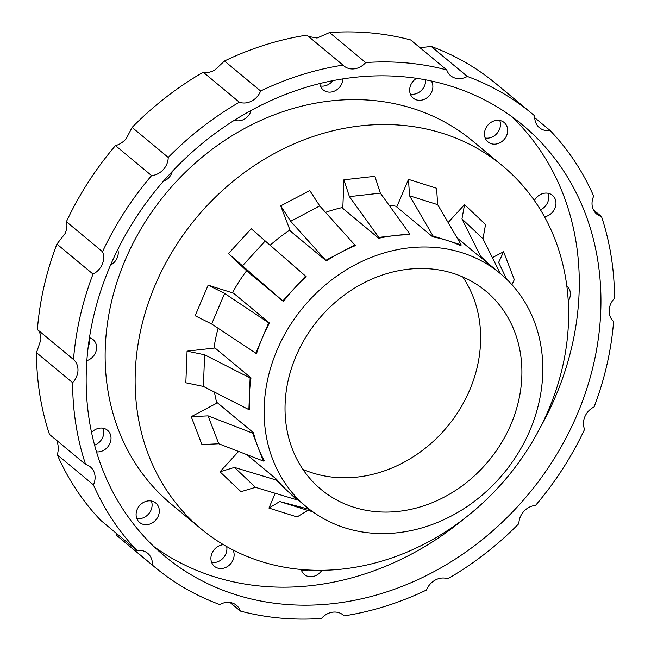 <?xml version="1.0" encoding="UTF-8"?>
<svg xmlns="http://www.w3.org/2000/svg" width="651" height="651" viewBox="0 0 651 651"><rect width="100%" height="100%" fill="white"/><g stroke="black" fill="none" stroke-linecap="round" stroke-linejoin="round"><path stroke-width="0.98" d="M593.419 209.85L601.508 216.563A294.936 253.076 -50.3 0 1 614.511 298.337A16.853 14.46 -50.3 0 0 609.141 310.462A16.853 14.46 -50.3 0 0 613.608 321.48A294.936 253.076 -50.3 0 1 594.094 406.932A16.853 14.46 -50.3 0 0 584.875 416.697A16.853 14.46 -50.3 0 0 584.598 429.294A294.936 253.076 -50.3 0 1 535.537 505.412A16.853 14.46 -50.3 0 0 523.876 511.336A16.853 14.46 -50.3 0 0 518.896 523.591A294.936 253.076 -50.3 0 1 447.75 578.788A16.853 14.46 -50.3 0 0 435.421 579.968A16.853 14.46 -50.3 0 0 426.495 590.009A294.936 253.076 -50.3 0 1 344.102 615.887A16.853 14.46 -50.3 0 0 343.134 615A16.853 14.46 -50.3 0 0 332.978 612.135A16.853 14.46 -50.3 0 0 321.472 618.45A294.936 253.076 -50.3 0 1 240.365 611.069A16.853 14.46 -50.3 0 0 236.435 605.284A16.853 14.46 -50.3 0 0 232.155 602.956A16.853 14.46 -50.3 0 0 219.81 604.576A294.936 253.076 -50.3 0 1 155.06 567.346L118.954 537.335A294.936 253.076 -50.3 0 1 116.236 535.041L116.033 533.079M85.606 464.448A294.936 253.076 -50.3 0 1 72.603 382.674L36.489 352.663A294.936 253.076 -50.3 0 0 49.492 434.437L85.606 464.448A16.853 14.46 -50.3 0 1 90.383 466.913A16.853 14.46 -50.3 0 1 94.143 472.203A16.853 14.46 -50.3 0 1 93.435 484.849A294.936 253.076 -50.3 0 0 136.987 550.494L100.872 520.483A294.936 253.076 -50.3 0 1 57.321 454.837C58.631 450.077 58.541 445.593 57.052 441.386L56.604 440.345M36.489 352.663L40.883 339.716C40.972 335.102 39.809 331.701 37.392 329.52A294.936 253.076 -50.3 0 1 56.906 244.068L65.141 233.481C66.972 228.973 67.387 225.051 66.402 221.706A294.936 253.076 -50.3 0 1 115.463 145.588C119.166 144.709 122.722 142.463 126.148 138.85L132.104 127.409A294.936 253.076 -50.3 0 1 203.25 72.212C206.505 73.058 210.289 72.399 214.602 70.218L224.505 60.991A294.936 253.076 -50.3 0 1 306.898 35.113L343.012 65.116A294.936 253.076 -50.3 0 0 260.62 90.994A16.853 14.46 -50.3 0 1 251.693 101.043A16.853 14.46 -50.3 0 1 239.365 102.215L203.25 72.212M308.55 36.48L317.037 38.043L329.528 32.55A294.936 253.076 -50.3 0 1 410.635 39.931L446.741 69.942A294.936 253.076 -50.3 0 0 365.642 62.561A16.853 14.46 -50.3 0 1 354.136 68.868A16.853 14.46 -50.3 0 1 343.98 66.011A16.853 14.46 -50.3 0 1 343.012 65.116M420.025 47.743L431.19 46.424A294.936 253.076 -50.3 0 1 495.94 83.653L532.046 113.665A294.936 253.076 -50.3 0 1 534.764 115.959A16.853 14.46 -50.3 0 0 538.833 127.189A16.853 14.46 -50.3 0 0 539.435 127.726A16.853 14.46 -50.3 0 0 550.128 130.517A294.936 253.076 -50.3 0 1 593.679 196.163A16.853 14.46 -50.3 0 0 592.971 208.8A16.853 14.46 -50.3 0 0 596.723 214.089A16.853 14.46 -50.3 0 0 601.508 216.563M37.392 329.52L73.506 359.531A294.936 253.076 -50.3 0 1 93.02 274.079L56.906 244.068M93.435 484.849L57.321 454.837M155.06 567.346A294.936 253.076 -50.3 0 1 152.35 565.052L116.236 535.041M240.365 611.069L230.031 602.468M344.102 615.887L342.084 614.21M534.731 117.717L550.128 130.517M431.19 46.424L467.304 76.436A294.936 253.076 -50.3 0 1 532.046 113.665M329.528 32.55L365.642 62.561M224.505 60.991L260.62 90.994M132.104 127.409L168.218 157.42A294.936 253.076 -50.3 0 1 239.365 102.215M66.402 221.706L102.516 251.717A294.936 253.076 -50.3 0 1 151.577 175.591L115.463 145.588M467.304 76.436A16.853 14.46 -50.3 0 1 454.959 78.055A16.853 14.46 -50.3 0 1 450.679 75.728A16.853 14.46 -50.3 0 1 446.741 69.942M168.218 157.42A16.853 14.46 -50.3 0 1 163.238 169.675A16.853 14.46 -50.3 0 1 151.577 175.591M102.516 251.717A16.853 14.46 -50.3 0 1 102.24 264.306A16.853 14.46 -50.3 0 1 93.02 274.079M73.506 359.531A16.853 14.46 -50.3 0 1 77.974 370.541A16.853 14.46 -50.3 0 1 72.603 382.674M136.987 550.494A16.853 14.46 -50.3 0 1 147.679 553.285A16.853 14.46 -50.3 0 1 148.282 553.822A16.853 14.46 -50.3 0 1 152.35 565.052M109.848 266.715A280.19 240.422 -50.3 0 1 522.623 125.008A280.19 240.422 -50.3 0 1 577.258 414.296A280.19 240.422 -50.3 0 1 164.491 556.003A280.19 240.422 -50.3 0 1 109.848 266.715M153.961 546.628A280.19 240.422 129.7 0 0 465.196 517.879M540.2 427.609A280.19 240.422 129.7 0 0 555.596 396.288A280.19 240.422 129.7 0 0 511.483 116.374M301.21 569.47A12.638 10.847 129.7 0 0 304.375 574.516A12.638 10.847 129.7 0 0 311.992 576.664A12.638 10.847 129.7 0 0 321.854 570.284M223.472 544.692A12.638 10.847 129.7 0 0 211.941 553.35A12.638 10.847 129.7 0 0 214.439 566.329A12.638 10.847 129.7 0 0 217.654 568.071A12.638 10.847 129.7 0 0 230.755 563.66A12.638 10.847 129.7 0 0 233.025 549.973M156.24 503.459A12.638 10.847 129.7 0 0 155.784 503.052A12.638 10.847 129.7 0 0 139.591 505.575A12.638 10.847 129.7 0 0 139.176 522.094A12.638 10.847 129.7 0 0 139.631 522.493A12.638 10.847 129.7 0 0 155.817 519.978A12.638 10.847 129.7 0 0 156.24 503.459M96.478 451.851A12.638 10.847 129.7 0 0 108.017 446.586A12.638 10.847 129.7 0 0 110.312 434.225A12.638 10.847 129.7 0 0 107.496 430.254A12.638 10.847 129.7 0 0 91.547 432.508M86.852 360.662A12.638 10.847 129.7 0 0 96.592 347.984A12.638 10.847 129.7 0 0 93.069 339.57A12.638 10.847 129.7 0 0 89.456 337.714M110.572 265.038A12.638 10.847 129.7 0 0 117.18 257.861A12.638 10.847 129.7 0 0 117.782 249.504M163.328 181.344A12.638 10.847 129.7 0 0 168.926 177.585A12.638 10.847 129.7 0 0 172.255 171.482M234.539 120.183A12.638 10.847 129.7 0 0 243.962 119.361A12.638 10.847 129.7 0 0 251.099 110.467M319.82 83.572A12.638 10.847 129.7 0 0 323.246 89.928A12.638 10.847 129.7 0 0 330.863 92.076A12.638 10.847 129.7 0 0 342.922 78.901M416.534 78.34A12.638 10.847 129.7 0 0 413.182 98.114A12.638 10.847 129.7 0 0 416.396 99.863A12.638 10.847 129.7 0 0 429.806 95.07A12.638 10.847 129.7 0 0 431.361 81.017M487.542 141.544A12.638 10.847 129.7 0 0 487.99 141.942A12.638 10.847 129.7 0 0 504.183 139.428A12.638 10.847 129.7 0 0 504.598 122.901A12.638 10.847 129.7 0 0 504.151 122.502A12.638 10.847 129.7 0 0 487.957 125.025A12.638 10.847 129.7 0 0 487.542 141.544M544.521 216.799A12.638 10.847 129.7 0 0 555.262 199.271A12.638 10.847 129.7 0 0 552.439 195.3A12.638 10.847 129.7 0 0 534.39 200.5M568.258 301.079A12.638 10.847 129.7 0 0 570.39 294.39A12.638 10.847 129.7 0 0 566.866 285.984A12.638 10.847 129.7 0 0 566.826 285.952M502.67 165.948L472.683 141.031A235.947 202.461 129.7 0 0 125.082 260.359A235.947 202.461 129.7 0 0 171.091 503.972L201.086 528.889A235.947 202.461 -50.3 0 1 155.076 285.276A235.947 202.461 -50.3 0 1 502.67 165.948A235.947 202.461 -50.3 0 1 548.679 409.56A235.947 202.461 -50.3 0 1 201.086 528.889M301.559 570.553A12.638 10.847 129.7 0 0 304.774 570.658A12.638 10.847 129.7 0 0 307.687 569.95M211.624 562.366A12.638 10.847 129.7 0 0 226.686 546.555M136.816 518.538A12.638 10.847 129.7 0 0 148.827 513.704A12.638 10.847 129.7 0 0 151.382 501.01M94.582 445.162A12.638 10.847 129.7 0 0 103.086 428.22A12.638 10.847 129.7 0 0 103.086 428.212M88.178 346.926A12.638 10.847 129.7 0 0 89.374 341.978A12.638 10.847 129.7 0 0 89.195 339.431M320.43 85.965A12.638 10.847 129.7 0 0 323.637 86.07A12.638 10.847 129.7 0 0 332.799 80.691M410.366 94.159A12.638 10.847 129.7 0 0 425.624 79.861M485.174 137.988A12.638 10.847 129.7 0 0 497.193 133.154A12.638 10.847 129.7 0 0 499.74 120.459M548.036 193.266A12.638 10.847 129.7 0 0 548.036 193.257A12.638 10.847 129.7 0 1 540.476 209.817M232.423 292.82A151.683 130.151 -50.3 0 1 246.599 270.775M269.962 245.394A151.683 130.151 -50.3 0 1 289.964 230.006M325.557 212.34A151.683 130.151 -50.3 0 1 342.841 207.433M389.038 205.171A151.683 130.151 -50.3 0 1 396.972 206.448M216.848 403.148A151.683 130.151 -50.3 0 1 214.464 392.073M213.992 348.098A151.683 130.151 -50.3 0 1 218.101 328.299M246.957 454.699L276.496 479.242A151.683 130.151 129.7 0 0 286.367 489.886A151.683 130.151 129.7 0 0 291.803 494.711L306.523 506.95A151.683 130.151 -50.3 0 1 276.952 350.336A151.683 130.151 -50.3 0 1 500.407 273.623A151.683 130.151 -50.3 0 1 529.979 430.238A151.683 130.151 -50.3 0 1 306.523 506.95M191.231 416.681L217.467 402.831L253.442 432.72A151.683 130.151 129.7 0 0 257.983 447.099A151.683 130.151 129.7 0 0 264.143 460.623L263.329 461.046L218.777 443.77L201.932 444.576L191.231 416.681L208.076 415.867L252.629 433.151L263.329 461.046M187.073 351.141L215.009 347.984L250.985 377.881A151.683 130.151 129.7 0 0 249.504 393.798A151.683 130.151 129.7 0 0 249.748 409.528L248.885 409.625L203.389 386.425L185.836 382.788L187.073 351.141L204.626 354.779L250.122 377.979L248.885 409.625M211.648 324.003L195.162 315.727L208.141 285.154L233.522 293.17L269.498 323.059A151.683 130.151 129.7 0 0 262.223 338.105A151.683 130.151 129.7 0 0 256.518 353.639L211.648 324.003L224.628 293.422L268.717 322.815L255.737 353.387M500.407 273.623L485.679 261.393A151.683 130.151 129.7 0 0 479.982 256.958L457.181 238.006M408.47 179.367L436.585 188.245L437.667 204.65L461.201 244.89L460.843 245.744A151.683 130.151 129.7 0 0 447.147 240.455A151.683 130.151 129.7 0 0 432.728 236.866L396.752 206.969L408.47 179.367L409.552 195.772L433.086 236.012L432.728 236.866M343.915 179.806L374.854 176.307L380.347 193.119L409.756 233.888L409.723 234.775A151.683 130.151 129.7 0 0 394.286 235.638A151.683 130.151 129.7 0 0 378.776 238.274L342.8 208.377L343.915 179.806L349.408 196.618L378.817 237.387L378.776 238.274M280.711 205.871L309.77 190.531L319.731 205.936L355.405 245.614A151.683 130.151 129.7 0 0 340.579 252.507A151.683 130.151 129.7 0 0 326.346 260.953L290.37 231.064L280.711 205.871L290.671 221.283L326.346 260.953M228.477 253.605L251.221 228.753L306.165 276.618A151.683 130.151 129.7 0 0 294.203 288.491A151.683 130.151 129.7 0 0 283.413 301.47L247.437 271.573L228.477 253.605L283.413 301.47M275.218 493.287L268.944 508.065L297.059 516.943L307.874 510.425L312.651 511.686M268.944 508.065L279.759 501.547L309.664 509.456M238.591 451.452L219.981 471.788L240.984 491.684L255.469 487.314L296.872 499.838L297.344 499.317M276.496 479.242L275.861 479.933L296.872 499.838M219.981 471.788L234.458 467.41L275.861 479.933M253.442 432.72L252.629 433.151M250.985 377.881L250.122 377.979M295.928 356.333A128.931 110.629 -50.3 0 1 485.866 291.127A128.931 110.629 -50.3 0 1 511.002 424.24A128.931 110.629 -50.3 0 1 321.065 489.446A128.931 110.629 -50.3 0 1 295.928 356.333M492.384 257.658L503.597 251.734L498.65 262.426L506.616 279.189M503.597 251.734L514.298 279.629L511.955 284.707M448.132 222.544L464.545 204.626L461.958 218.891L480.609 256.266L479.982 256.958M488.478 263.712L480.609 256.266M464.545 204.626L485.548 224.522L482.969 238.787L500.318 273.55M461.201 244.89L433.086 236.012M409.756 233.888L378.817 237.387M355.104 244.833L326.053 260.18M305.579 276.065L282.827 300.917M269.498 323.059L268.717 322.815M208.141 285.154L224.628 293.422M279.759 501.547L307.874 510.425M234.458 467.41L255.469 487.314M208.076 415.867L218.777 443.77M204.626 354.779L203.389 386.425M302.894 469.338A128.931 110.629 129.7 0 0 469.737 389.949A128.931 110.629 129.7 0 0 462.771 276.935M482.969 238.787L461.958 218.891M437.667 204.65L409.552 195.772M380.347 193.119L349.408 196.618M319.731 205.936L290.671 221.283M265.047 241.163L242.302 266.015"/></g></svg>
